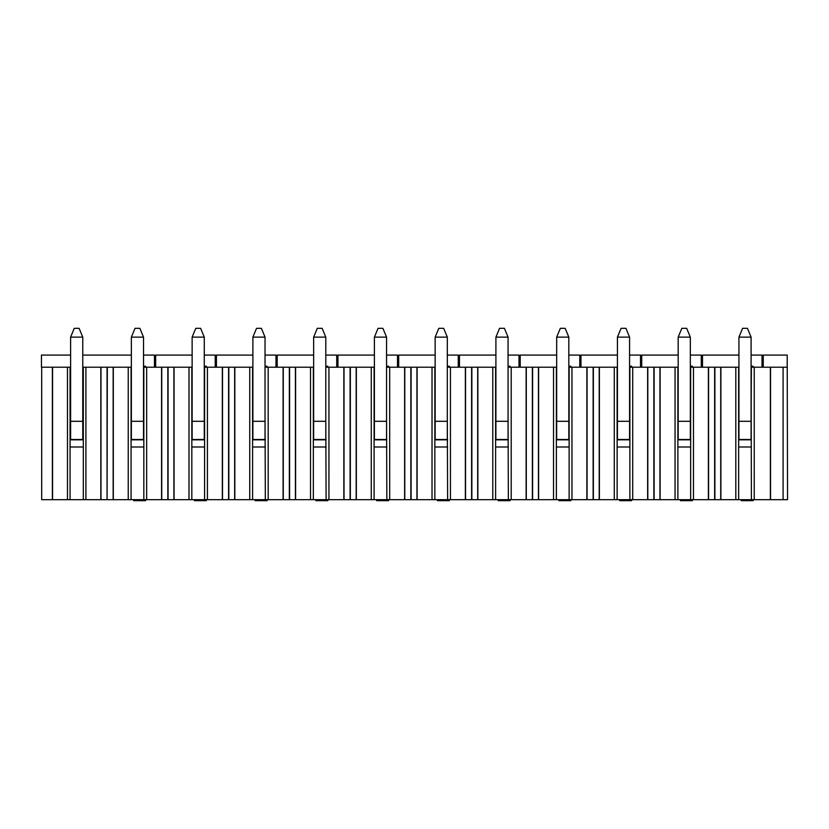 <?xml version="1.0" encoding="UTF-8"?>
<svg xmlns="http://www.w3.org/2000/svg" width="829" height="829" viewBox="0 0 829 829"><rect width="100%" height="100%" fill="white"/><g stroke="black" fill="none" stroke-linecap="round" stroke-linejoin="round"><path stroke-width="1.24" d="M753.157 367.216L753.157 366.221L751.095 366.221M763.25 367.216L763.25 355.071L787.198 355.071L787.198 367.216L754.235 367.216L754.235 499.669L770.369 499.669L770.369 367.216M787.198 355.071L787.55 499.669L783.094 499.669L783.094 367.216M751.095 367.216L751.395 499.669L738.639 499.669L738.639 367.216L693.479 367.216L693.479 499.669L708.391 499.669L708.391 367.216M751.095 419.899L751.395 367.216L754.235 367.216M751.395 499.669L754.235 499.669M738.639 499.669L735.81 499.669L735.81 367.216M714.639 367.216L714.639 499.669L735.81 499.669M770.369 499.669L783.094 499.669M714.888 499.669L714.888 367.216M720.888 367.216L720.888 499.669M720.722 367.216L720.722 499.669M770.535 499.669L770.535 367.216M738.639 446.997L751.395 446.997M741.199 499.669L741.199 500.664L753.157 500.664L753.157 499.669M751.395 439.826L738.639 439.826M82.765 337.134L79.118 328.336L74.258 328.336L70.61 337.134L82.765 337.134L82.765 421.298L70.61 421.298L70.61 439.515L82.765 439.515L82.765 421.298M70.61 421.298L70.61 337.134M143.521 337.134L139.873 328.336L135.013 328.336L131.365 337.134L143.521 337.134L143.521 421.298L131.365 421.298L131.365 439.515L143.521 439.515L143.521 421.298M131.365 421.298L131.365 337.134M204.276 337.134L200.628 328.336L195.768 328.336L192.131 337.134L204.276 337.134L204.276 421.298L192.131 421.298L192.131 439.515L204.276 439.515L204.276 421.298M192.131 421.298L192.131 337.134M265.031 337.134L261.394 328.336L256.534 328.336L252.886 337.134L265.031 337.134L265.031 421.298L252.886 421.298L252.886 439.515L265.031 439.515L265.031 421.298M252.886 421.298L252.886 337.134M325.797 337.134L322.149 328.336L317.289 328.336L313.642 337.134L325.797 337.134L325.797 421.298L313.642 421.298L313.642 439.515L325.797 439.515L325.797 421.298M313.642 421.298L313.642 337.134M386.552 337.134L382.905 328.336L378.045 328.336L374.397 337.134L386.552 337.134L386.552 421.298L374.397 421.298L374.397 439.515L386.552 439.515L386.552 421.298M374.397 421.298L374.397 337.134M447.308 337.134L443.66 328.336L438.8 328.336L435.152 337.134L447.308 337.134L447.308 421.298L435.152 421.298L435.152 439.515L447.308 439.515L447.308 421.298M435.152 421.298L435.152 337.134M508.063 337.134L504.415 328.336L499.555 328.336L495.908 337.134L508.063 337.134L508.063 421.298L495.908 421.298L495.908 439.515L508.063 439.515L508.063 421.298M495.908 421.298L495.908 337.134M568.818 337.134L565.171 328.336L560.311 328.336L556.673 337.134L568.818 337.134L568.818 421.298L556.673 421.298L556.673 439.515L568.818 439.515L568.818 421.298M556.673 421.298L556.673 337.134M629.574 337.134L625.936 328.336L621.066 328.336L617.429 337.134L629.574 337.134L629.574 421.298L617.429 421.298L617.429 439.515L629.574 439.515L629.574 421.298M617.429 421.298L617.429 337.134M690.329 337.134L686.692 328.336L681.832 328.336L678.184 337.134L690.329 337.134L690.329 421.298L678.184 421.298L678.184 439.515L690.329 439.515L690.329 421.298M678.184 421.298L678.184 337.134M751.095 337.134L747.447 328.336L742.587 328.336L738.94 337.134L751.095 337.134L751.095 421.298L738.94 421.298L738.94 439.515L751.095 439.515L751.095 421.298M738.94 421.298L738.94 337.134M143.521 366.221L145.593 366.221L145.593 367.216M155.676 367.216L155.676 355.071L192.131 355.071M131.365 367.216L107.065 367.216L107.065 499.669L107.314 367.216M143.521 419.899L143.521 367.216M107.314 499.669L143.832 499.669L143.832 367.216L146.66 367.216L146.66 499.669L161.582 499.669L161.582 367.216L146.66 367.216M167.831 367.216L167.831 499.669L173.903 499.669L173.903 367.216L161.582 367.216M215.219 367.216L215.219 355.071L204.276 355.071M173.903 499.669L190.794 499.669M167.831 499.669L161.582 499.669M143.832 499.669L146.66 499.669M128.236 499.669L128.236 367.216M113.314 499.669L113.314 367.216M131.075 499.669L131.075 367.216M161.748 367.216L161.748 499.669M113.148 499.669L113.148 367.216M145.593 499.669L145.593 500.664L133.635 500.664L133.635 499.669M143.832 446.997L131.075 446.997M143.832 439.826L131.075 439.826M204.276 366.221L206.348 366.221L206.348 367.216M216.431 367.216L216.431 355.071L252.886 355.071M192.131 367.216L173.903 367.216M204.276 419.899L204.276 367.216M188.991 367.216L188.991 499.669L204.587 499.669L204.587 367.216L207.416 367.216L207.416 499.669L222.338 499.669L222.338 367.216L207.416 367.216M228.586 367.216L228.586 499.669L234.659 499.669L234.659 367.216L222.338 367.216M275.974 367.216L275.974 355.071L265.031 355.071M168.069 499.669L168.069 367.216M265.031 419.899L265.342 499.669L252.586 499.669L275.974 499.669M234.659 499.669L251.55 499.669M228.586 499.669L222.338 499.669M204.587 499.669L207.416 499.669M174.069 499.669L174.069 367.216M191.831 499.669L191.831 367.216M222.514 367.216L222.514 499.669M206.348 499.669L206.348 500.664L194.39 500.664L194.39 499.669M204.587 446.997L191.831 446.997M204.587 439.826L191.831 439.826M265.031 366.221L267.104 366.221L267.104 367.216M277.187 367.216L277.187 355.071L313.642 355.071M252.886 367.216L234.659 367.216M289.59 367.216L289.59 499.669L295.414 499.669L295.414 367.216L265.031 367.216M336.729 367.216L336.729 355.071L325.797 355.071M228.825 499.669L228.825 367.216M295.414 499.669L289.342 499.669L289.342 367.216M325.797 419.899L326.098 499.669L313.341 499.669L336.729 499.669M313.642 367.216L295.59 367.216L295.59 499.669L312.305 499.669M289.342 499.669L283.093 499.669L283.093 367.216M265.342 499.669L283.093 499.669M252.586 367.216L252.586 499.669L249.747 499.669L249.747 367.216M234.835 499.669L234.835 367.216M268.181 367.216L268.181 499.669M283.269 367.216L283.269 499.669M267.104 499.669L267.104 500.664L255.145 500.664L255.145 499.669M265.342 446.997L252.586 446.997M265.342 439.826L252.586 439.826M325.797 366.221L327.859 366.221L327.859 367.216M337.952 367.216L337.952 355.071L374.397 355.071M350.346 367.216L350.346 499.669L356.18 499.669L356.18 367.216L325.797 367.216M397.485 367.216L397.485 355.071L386.552 355.071M356.18 499.669L350.097 499.669L350.097 367.216M386.552 419.899L386.853 499.669L374.097 499.669L397.485 499.669M374.397 367.216L356.346 367.216L356.346 499.669L373.06 499.669M350.097 499.669L343.859 499.669L343.859 367.216M326.098 499.669L343.859 499.669M313.341 367.216L313.341 499.669L310.512 499.669L310.512 367.216M328.937 367.216L328.937 499.669M344.025 367.216L344.025 499.669M327.859 499.669L327.859 500.664L315.901 500.664L315.901 499.669M326.098 446.997L313.341 446.997M326.098 439.826L313.341 439.826M386.552 366.221L388.614 366.221L388.614 367.216M398.708 367.216L398.708 355.071L435.152 355.071M411.101 367.216L411.101 499.669L416.935 499.669L416.935 367.216L386.552 367.216M458.25 367.216L458.25 355.071L447.308 355.071M416.935 499.669L410.852 499.669L410.852 367.216M447.308 419.899L447.619 499.669L434.852 499.669L458.25 499.669M435.152 367.216L417.101 367.216L417.101 499.669L433.816 499.669M410.852 499.669L404.614 499.669L404.614 367.216M386.853 499.669L404.614 499.669M374.097 367.216L374.097 499.669L371.268 499.669L371.268 367.216M389.692 367.216L389.692 499.669M404.78 367.216L404.78 499.669M388.614 499.669L388.614 500.664L376.656 500.664L376.656 499.669M386.853 446.997L374.097 446.997M386.853 439.826L374.097 439.826M447.308 366.221L449.38 366.221L449.38 367.216M459.463 367.216L459.463 355.071L495.908 355.071M471.856 367.216L471.856 499.669L477.691 499.669L477.691 367.216L447.308 367.216M519.006 367.216L519.006 355.071L508.063 355.071M477.691 499.669L471.618 499.669L471.618 367.216M508.063 419.899L508.374 499.669L495.607 499.669L519.006 499.669M495.908 367.216L477.856 367.216L477.856 499.669L494.581 499.669M471.618 499.669L465.37 499.669L465.37 367.216M447.619 499.669L465.37 499.669M434.852 367.216L434.852 499.669L432.023 499.669L432.023 367.216M450.448 367.216L450.448 499.669M465.535 367.216L465.535 499.669M449.38 499.669L449.38 500.664L437.411 500.664L437.411 499.669M447.619 446.997L434.852 446.997M447.619 439.826L434.852 439.826M508.063 366.221L510.136 366.221L510.136 367.216M520.218 367.216L520.218 355.071L556.673 355.071M532.612 367.216L532.612 499.669L538.446 499.669L538.446 367.216L508.063 367.216M579.761 367.216L579.761 355.071L568.818 355.071M538.446 499.669L532.373 499.669L532.373 367.216M556.673 367.216L538.612 367.216L538.612 499.669L579.761 499.669M532.373 499.669L526.125 499.669L526.125 367.216M508.374 499.669L526.125 499.669M495.607 367.216L495.607 499.669L492.778 499.669L492.778 367.216M511.203 367.216L511.203 499.669M526.291 367.216L526.291 499.669M510.136 499.669L510.136 500.664L498.177 500.664L498.177 499.669M508.374 446.997L495.607 446.997M508.374 439.826L495.607 439.826M568.818 366.221L570.891 366.221L570.891 367.216M580.974 367.216L580.974 355.071L617.429 355.071M568.818 419.899L568.818 367.216M553.534 367.216L553.534 499.669L569.129 499.669L569.129 367.216L571.958 367.216L571.958 499.669L586.88 499.669L586.88 367.216L571.958 367.216M593.367 367.216L593.367 499.669L599.201 499.669L599.201 367.216L586.88 367.216M640.516 367.216L640.516 355.071L629.574 355.071M599.201 499.669L593.129 499.669L593.129 367.216M617.429 367.216L599.377 367.216L599.377 499.669L640.516 499.669M593.129 499.669L586.88 499.669M569.129 499.669L571.958 499.669M556.373 499.669L556.373 367.216M587.056 367.216L587.056 499.669M570.891 499.669L570.891 500.664L558.933 500.664L558.933 499.669M569.129 446.997L556.373 446.997M569.129 439.826L556.373 439.826M629.574 366.221L631.646 366.221L631.646 367.216M641.729 367.216L641.729 355.071L678.184 355.071M629.574 419.899L629.574 367.216M614.289 367.216L614.289 499.669L629.885 499.669L629.885 367.216L632.714 367.216L632.714 499.669L647.636 499.669L647.636 367.216L632.714 367.216M654.122 367.216L654.122 499.669L659.957 499.669L659.957 367.216L647.636 367.216M701.272 367.216L701.272 355.071L690.329 355.071M659.957 499.669L653.884 499.669L653.884 367.216M678.184 367.216L660.133 367.216L660.133 499.669L701.272 499.669M653.884 499.669L647.636 499.669M629.885 499.669L632.714 499.669M617.128 499.669L617.128 367.216M647.812 367.216L647.812 499.669M631.646 499.669L631.646 500.664L619.688 500.664L619.688 499.669M629.885 446.997L617.128 446.997M629.885 439.826L617.128 439.826M690.329 366.221L692.402 366.221L692.402 367.216M702.495 367.216L702.495 355.071L738.94 355.071M690.329 419.899L690.329 367.216M675.055 367.216L675.055 499.669L690.64 499.669L690.64 367.216L693.479 367.216M762.027 367.216L762.027 355.071L751.095 355.071M714.639 499.669L708.391 499.669M690.64 499.669L693.479 499.669M677.884 499.669L677.884 367.216M708.567 367.216L708.567 499.669M692.402 499.669L692.402 500.664L680.443 500.664L680.443 499.669M690.64 446.997L677.884 446.997M690.64 439.826L677.884 439.826M83.314 446.997L70.071 446.997L70.071 499.669L67.481 499.669L67.481 367.216L41.45 367.216L41.45 355.071L70.61 355.071M41.688 367.216L41.688 499.669L67.481 499.669M107.065 499.669L100.993 499.669L100.993 367.216L85.905 367.216L85.905 499.669L100.993 499.669M67.481 367.216L70.071 367.216L70.071 499.669L85.905 499.669M154.453 367.216L154.453 355.071L143.521 355.071M131.365 355.071L82.765 355.071M83.314 439.826L70.071 439.826M70.071 427.07L70.61 427.07M82.765 427.07L83.314 427.07M70.071 367.216L70.61 367.216M82.765 367.216L85.905 367.216M100.993 367.216L107.065 367.216M52.559 499.669L52.559 367.216M52.382 499.669L52.382 367.216M100.827 367.216L100.827 499.669M83.314 367.216L83.314 499.669M70.071 419.899L70.61 419.899M82.765 419.899L83.314 419.899"/></g></svg>
